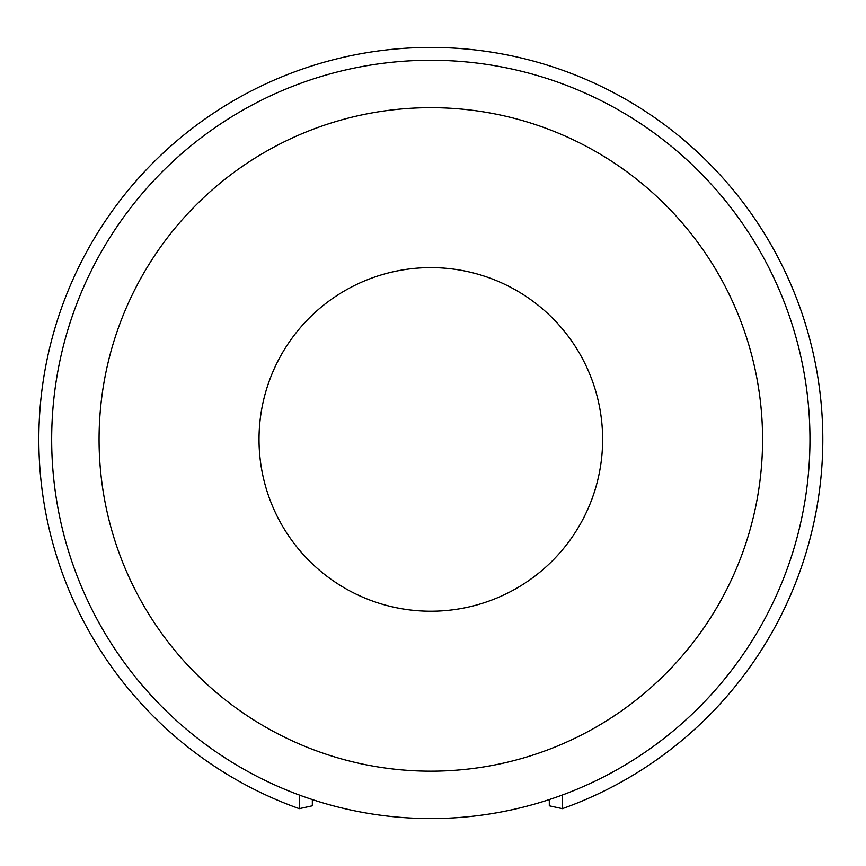 <?xml version="1.0" encoding="UTF-8"?>
<svg xmlns="http://www.w3.org/2000/svg" width="866" height="866" viewBox="0 0 866 866"><rect width="100%" height="100%" fill="white"/><g stroke="black" fill="none" stroke-linecap="round" stroke-linejoin="round"><path stroke-width="1.3" d="M513.192 590.19A171.804 171.804 0 0 0 581.595 357.052A171.804 171.804 0 0 0 348.457 288.649A171.804 171.804 0 0 0 280.054 521.787A171.804 171.804 0 0 0 513.192 590.19M271.772 148.27A331.754 331.754 0 0 0 139.675 598.471A331.754 331.754 0 0 0 589.876 730.558A331.754 331.754 0 0 0 721.963 280.368A331.754 331.754 0 0 0 271.772 148.27M249.051 106.68A379.146 379.146 0 0 0 98.085 621.193A379.146 379.146 0 0 0 612.598 772.147A379.146 379.146 0 0 0 763.563 257.646A379.146 379.146 0 0 0 249.051 106.68M312.334 799.578L312.334 805.802L299.268 808.671A391.984 391.984 0 0 1 242.891 95.412A391.984 391.984 0 0 1 774.821 251.486A391.984 391.984 0 0 1 562.37 808.671L549.304 805.802L549.304 799.578M562.37 808.671L562.38 795.01M299.268 808.671L299.268 795.01"/></g></svg>
